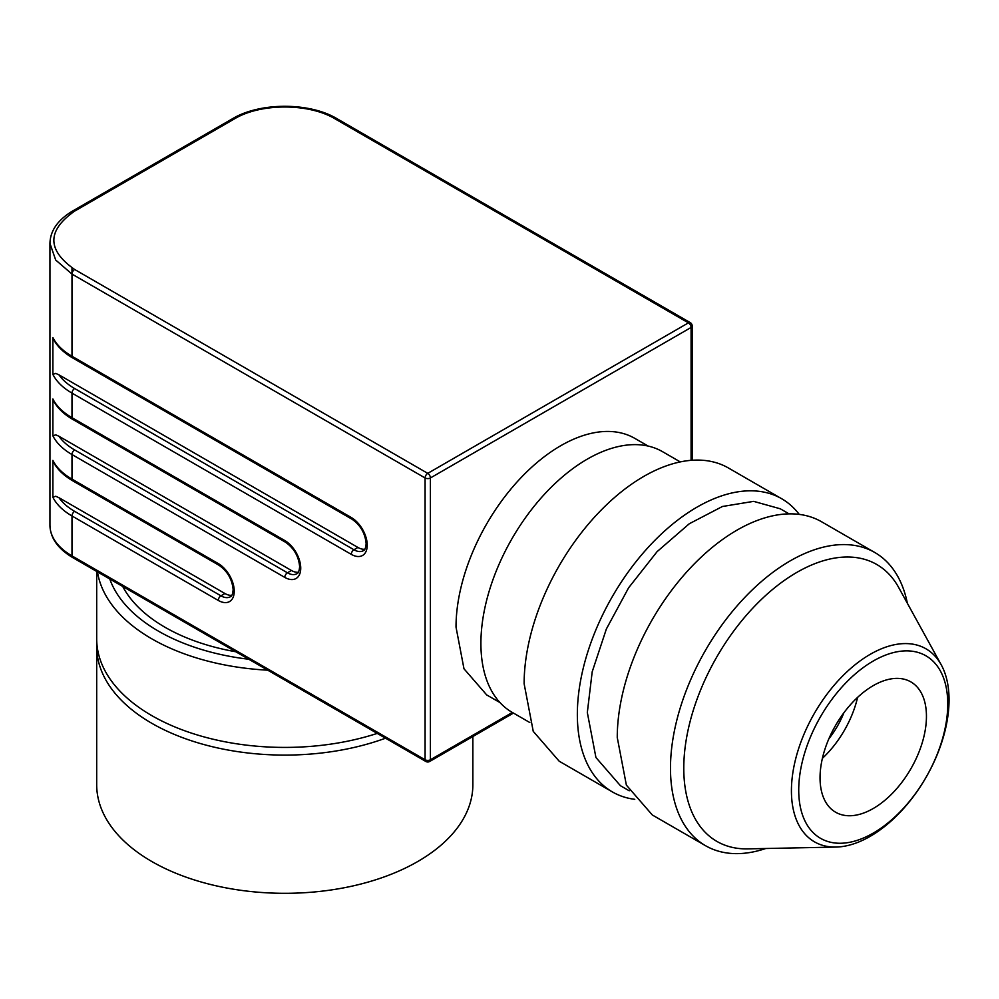 <?xml version="1.0" encoding="UTF-8"?>
<svg xmlns="http://www.w3.org/2000/svg" width="999" height="999" viewBox="0 0 999 999"><rect width="100%" height="100%" fill="white"/><g stroke="black" fill="none" stroke-linecap="round" stroke-linejoin="round"><path stroke-width="1.5" d="M828.895 738.748A61.126 35.29 120 0 0 843.868 712.811M822.402 758.341A75.237 43.432 120 0 0 857.592 697.389M926.448 716.345A75.237 43.432 120 0 0 910.863 681.905A75.237 43.432 120 0 0 852.884 702.06A75.237 43.432 120 0 0 820.042 777.784A75.237 43.432 120 0 0 835.626 812.224A75.237 43.432 120 0 0 893.606 792.07A75.237 43.432 120 0 0 926.448 716.345M947.764 704.045A105.382 60.839 120 0 0 873.251 661.026A105.382 60.839 120 0 0 798.725 790.084A105.382 60.839 120 0 0 873.251 833.104A105.382 60.839 120 0 0 947.764 704.045M791.42 790.833A111.463 64.361 -60 0 1 852.671 666.745A111.463 64.361 -60 0 1 941.22 664.797A111.463 64.361 -60 0 1 949.05 699.824A111.463 64.361 -60 0 1 835.988 847.065A111.463 64.361 -60 0 1 791.42 790.833M835.988 847.065L747.714 848.875A159.877 92.308 -60 0 1 683.778 768.206A159.877 92.308 -60 0 1 771.64 590.234A159.877 92.308 -60 0 1 898.65 587.449L941.22 664.797M765.783 848.501A169.281 97.727 -60 0 1 705.544 845.703A169.281 97.727 -60 0 1 670.479 768.206A169.281 97.727 -60 0 1 744.367 597.864A169.281 97.727 -60 0 1 874.812 552.509A169.281 97.727 -60 0 1 907.367 603.284M874.812 552.509L821.603 521.778A169.281 97.727 120 0 0 691.158 567.132A169.281 97.727 120 0 0 617.257 737.487L626.373 785.114L652.322 814.984L705.544 845.703M789.073 513.861L780.306 508.803L753.658 501.361L722.427 506.493L689.285 523.751L657.105 551.635L628.646 587.749L606.368 628.995L592.195 671.815L587.325 712.524L595.928 757.504L620.429 785.714L629.208 790.771M634.752 799.325A169.281 97.727 -60 0 1 612.399 791.932A169.281 97.727 -60 0 1 577.347 714.447A169.281 97.727 -60 0 1 651.236 544.093A169.281 97.727 -60 0 1 781.68 498.738A169.281 97.727 -60 0 1 799.25 514.398M781.68 498.738L728.458 468.007A169.281 97.727 120 0 0 598.014 513.361A169.281 97.727 120 0 0 524.125 683.716L533.241 731.343L559.19 761.213L612.399 791.932M680.282 461.913L662.537 451.673A150.474 86.876 120 0 0 546.59 491.983A150.474 86.876 120 0 0 480.906 643.406A150.474 86.876 120 0 0 512.075 712.287L529.82 722.539M648.114 446.053L634.802 438.374A148.114 85.514 120 0 0 520.666 478.059A148.114 85.514 120 0 0 456.019 627.11L463.986 668.793L486.688 694.917L499.999 702.597M512.35 712.449L430.407 759.764L430.407 477.959L691.083 327.46A3.759 2.173 180 0 0 692.182 325.924L692.182 460.264M74.65 557.43A3.759 2.173 120 0 1 72.765 557.617L425.874 761.488A3.759 2.173 -60 0 1 425.087 759.764A3.759 2.173 0 0 0 427.747 760.401A3.759 2.173 0 0 0 430.407 759.764A3.759 2.173 60 0 1 429.632 761.488L513.461 713.086M74.65 211.126A3.759 2.173 60 0 0 72.765 210.939L232.355 118.806C259.852 102.135 309.715 102.135 337.2 118.806L690.309 322.665A3.759 2.173 120 0 0 688.423 322.852L427.747 473.351A3.759 2.173 120 0 0 425.874 475.337A3.759 2.173 120 0 0 425.087 477.959L71.99 274.088A3.759 2.173 -60 0 1 72.765 271.466A3.759 2.173 -60 0 1 74.65 269.48C46.941 250.037 46.941 230.582 74.65 211.126L234.241 118.993C260.552 102.997 309.016 102.997 335.314 118.993L688.423 322.852A3.759 2.173 -120 0 1 690.309 324.837A3.759 2.173 -120 0 1 691.083 327.46L691.083 460.339M74.65 419.218A3.759 2.173 -60 0 1 72.765 419.405L285.564 542.257C294.006 548.226 298.701 556.343 299.638 566.645C299.238 571.028 298.314 573.389 296.84 573.726A18.806 10.864 60 0 1 287.437 572.789L74.65 449.937A71.478 41.259 180 0 1 58.953 436.263L55.744 434.827L52.885 435.826L52.885 398.976A75.237 43.432 0 0 0 71.99 417.682A3.759 2.173 120 0 0 72.765 419.405L285.564 542.257A3.759 2.173 120 0 1 284.777 540.534L71.99 417.682L71.99 393.107L351.273 554.358A22.565 13.037 -120 0 0 367.232 545.142A22.565 13.037 -120 0 0 351.273 517.507L71.99 356.256A3.759 2.173 120 0 0 72.765 357.979L352.06 519.23A3.759 2.173 120 0 1 351.273 517.507M74.65 357.792A3.759 2.173 -60 0 1 72.765 357.979L352.06 519.23C360.502 525.187 365.197 533.316 366.133 543.606C365.746 548.001 364.81 550.349 363.349 550.686A18.806 10.864 60 0 1 353.933 549.75L74.65 388.499A71.478 41.259 180 0 1 58.953 374.837L55.732 373.401L52.885 374.4L52.885 337.55A75.237 43.432 0 0 0 71.99 356.256L71.99 267.869M74.65 480.644A3.759 2.173 -60 0 1 72.765 480.831L219.056 565.297C227.51 571.253 232.205 579.383 233.142 589.685C232.742 594.068 231.818 596.428 230.344 596.753A18.806 10.864 60 0 1 220.941 595.829L74.65 511.363A71.478 41.259 180 0 1 58.953 497.702L55.732 496.253L52.885 497.265L52.885 460.402A75.237 43.432 0 0 0 71.99 479.108A3.759 2.173 120 0 0 72.765 480.831L219.056 565.297A3.759 2.173 120 0 1 218.282 563.573L71.99 479.108L71.99 454.545L284.777 577.397A22.565 13.037 -120 0 0 300.736 568.181A22.565 13.037 -120 0 0 284.777 540.534M58.953 436.263L291.433 570.491A18.806 10.864 -120 0 0 298.326 572.24M72.765 419.405L72.765 419.405C63.586 414.061 57.093 407.717 53.272 400.349L52.885 398.976M58.953 374.837L357.929 547.452A18.806 10.864 -120 0 0 364.835 549.2M72.765 357.979L72.765 357.979C63.586 352.635 57.093 346.278 53.272 338.911L52.885 337.55M58.953 497.702L224.937 593.518A18.806 10.864 -120 0 0 231.83 595.279M72.765 480.831L72.765 480.831C63.586 475.499 57.093 469.143 53.272 461.775L52.885 460.402M122.74 586.475A169.281 97.727 0 0 0 165.085 627.31A169.281 97.727 0 0 0 235.814 651.76M109.765 578.983A178.684 103.159 0 0 0 158.429 631.143A178.684 103.159 0 0 0 248.788 659.253M267.732 670.179A188.087 108.591 180 0 1 151.786 638.823A188.087 108.591 180 0 1 97.465 571.878M96.691 571.44L96.691 638.823A188.087 108.591 0 0 0 151.786 715.609A188.087 108.591 0 0 0 377.222 733.403M385.539 738.199A188.087 108.591 180 0 1 151.786 723.288A188.087 108.591 180 0 1 96.691 646.503A188.087 108.591 180 0 1 96.816 642.669M96.691 646.503L96.691 784.727A188.087 108.591 0 0 0 151.786 861.5A188.087 108.591 0 0 0 356.755 885.052A188.087 108.591 0 0 0 472.864 784.727L472.864 736.525M429.632 761.488L429.632 761.488A3.759 3.759 0 0 1 425.874 761.488L72.765 557.617A3.759 2.173 -60 0 1 71.99 555.894L425.087 759.764L425.087 477.959A3.759 2.173 180 0 0 427.747 478.596A3.759 2.173 0 0 0 430.407 477.959A3.759 2.173 -120 0 0 429.632 475.337A3.759 2.173 -120 0 0 427.747 473.351L74.65 269.48M72.765 557.617C57.867 548.738 50.262 537.924 49.95 525.187A75.237 43.432 0 0 0 71.99 555.894L71.99 515.971L218.282 600.436A22.565 13.037 -120 0 0 234.241 591.221A22.565 13.037 -120 0 0 218.282 563.573M692.182 325.924A3.759 3.759 0 0 0 690.309 322.665L337.2 118.806A3.759 2.173 120 0 0 335.314 118.993M52.885 374.4A75.237 43.432 0 0 0 71.99 393.107A3.759 2.173 -60 0 1 72.765 390.484A3.759 2.173 120 0 1 74.65 388.499M49.95 525.187L49.95 243.381L55.669 260.002L71.99 274.088M71.99 212.75L71.99 212.662A3.759 2.173 -120 0 1 72.765 210.939L232.355 118.806A3.759 2.173 -120 0 1 234.241 118.993M52.885 497.265A75.237 43.432 0 0 0 71.99 515.971A3.759 2.173 -60 0 1 72.765 513.349A3.759 2.173 120 0 1 74.65 511.363M52.885 435.826A75.237 43.432 0 0 0 71.99 454.545A3.759 2.173 -60 0 1 72.765 451.923A3.759 2.173 120 0 1 74.65 449.937M291.433 570.491L287.437 572.789A3.759 2.173 120 0 0 285.564 574.775A3.759 2.173 120 0 0 284.777 577.397M224.937 593.518L220.941 595.829A3.759 2.173 120 0 0 219.056 597.814A3.759 2.173 120 0 0 218.282 600.436M357.929 547.452L353.933 549.75A3.759 2.173 120 0 0 352.06 551.735A3.759 2.173 120 0 0 351.273 554.358M72.765 210.939C57.867 219.83 50.262 230.632 49.95 243.381"/></g></svg>
